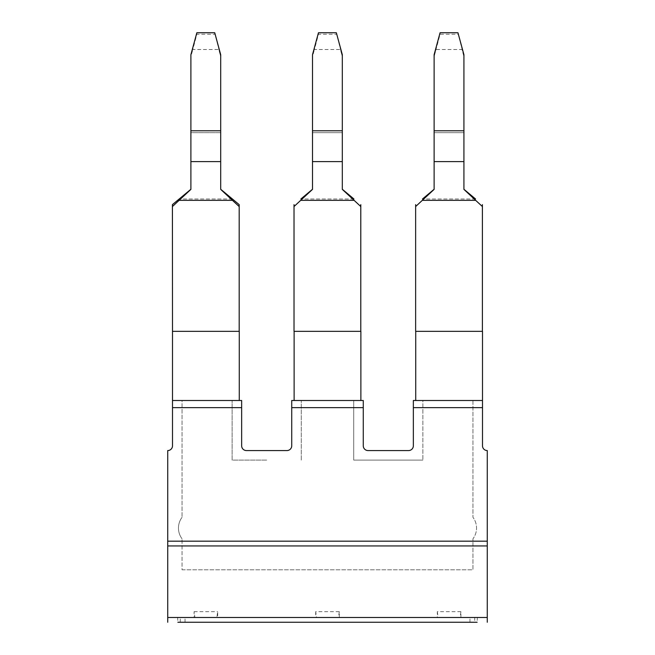 <?xml version="1.0" encoding="UTF-8"?>
<svg xmlns="http://www.w3.org/2000/svg" width="655" height="655" viewBox="0 0 655 655"><rect width="100%" height="100%" fill="white"/><g stroke="black" fill="none" stroke-linecap="round" stroke-linejoin="round"><path stroke-width="0.49" stroke-dasharray="3.27 2.46" d="M266.691 460.105L232.116 460.105L232.116 400.492L232.116 460.105L266.691 460.105M301.267 460.105L301.267 400.492L301.267 460.105M182.041 569.793L472.959 569.793L472.959 538.795A17.881 17.881 0 0 0 472.959 517.327L472.959 400.492L422.884 400.492L422.884 460.105L422.884 400.492L472.959 400.492L472.959 517.327A17.881 17.881 0 0 1 472.959 538.795L472.959 569.793L182.041 569.793L182.041 538.795L182.041 569.793M388.309 460.105L422.884 460.105L353.733 460.105L353.733 400.492L353.733 460.105L388.309 460.105M301.267 400.492L353.733 400.492L301.267 400.492M182.041 400.492L232.116 400.492L182.041 400.492L182.041 517.327L182.041 400.492M182.041 517.327A17.881 17.881 0 0 0 182.041 538.795A17.881 17.881 0 0 1 182.041 517.327M413.346 400.492L482.498 400.492L482.498 407.639L413.346 407.639L413.346 400.492M413.346 407.639L413.346 445.793A4.765 4.765 0 0 1 408.573 450.566L368.036 450.566A4.765 4.765 0 0 1 363.271 445.793L363.271 400.492L291.729 400.492L291.729 445.793A4.765 4.765 0 0 1 286.964 450.566L246.427 450.566A4.765 4.765 0 0 1 241.654 445.793L241.654 407.639L172.502 407.639L172.502 400.492L239.272 400.492L239.181 206.546L232.435 200.348L179.159 200.348L190.892 189.385L190.892 161.613L190.892 189.385L190.892 161.613L220.702 161.605L190.892 161.613L190.892 54.717L190.892 132.67L220.702 132.67L220.702 161.613L190.892 161.613M179.159 200.348L172.412 206.546L172.412 331.34L239.181 331.34L172.502 331.34L172.502 400.492L241.654 400.492L241.654 407.639M194.085 617.485L194.912 617.485L194.085 611.655L194.085 617.485L177.636 617.485L177.882 622.25L474.728 622.25L474.728 617.485L167.737 617.485L167.737 541.177L487.263 541.177L167.737 541.177L487.263 541.177L487.263 545.942L167.737 545.942M460.915 617.485L460.915 611.655L460.088 617.485L477.364 617.485L477.118 622.25L474.728 622.25M487.263 622.25L487.263 617.485L474.728 617.485M194.912 617.485L216.862 617.485L217.689 611.655L217.689 617.485L216.862 617.485M194.085 611.655L217.689 611.655M316.521 617.485L339.306 617.485L339.306 611.655L315.694 611.655L316.521 617.485L217.689 617.485M460.088 617.485L339.306 617.485M487.263 617.485L487.263 545.942M460.915 611.655L437.311 611.655L437.311 617.485M315.694 611.655L315.694 617.485M167.737 617.485L167.737 622.25M437.311 611.655L438.138 617.485M339.306 611.655L338.479 617.485M363.271 407.639L291.729 407.639M487.263 541.177L487.263 450.566A4.765 4.765 0 0 1 482.498 445.793L482.498 407.639M167.737 541.177L167.737 450.566A4.765 4.765 0 0 0 172.502 445.793L172.502 407.639M482.399 206.546L482.399 331.34L415.728 331.34L415.728 400.492L482.498 400.492L482.399 206.546L475.653 200.348L422.377 200.348L434.118 189.385L434.118 161.605L434.118 189.385L434.118 161.605L463.92 161.605L434.118 161.605L434.118 54.717L434.118 132.67L434.118 54.717L440.078 32.75L457.96 32.75L463.92 54.717L463.92 161.605L434.118 161.605M482.399 204.63L482.399 331.34L415.638 331.34L415.638 206.546L422.377 200.348M475.653 200.348L463.92 189.385L463.92 132.67L463.92 161.605M415.638 204.63L415.638 206.546M475.571 199.005L422.467 199.005L475.571 199.005M463.92 56.6L463.92 132.67L434.118 132.67L463.92 132.67L463.92 56.6L457.96 32.75L457.96 34.248L440.078 34.248L434.118 56.6L436.042 49.51L461.996 49.51L463.92 56.6M463.92 130.787L434.118 130.787M440.078 34.248L440.078 32.75L440.078 34.248M415.728 400.492L482.498 400.492M360.79 206.546L360.79 331.34L294.12 331.34L294.12 400.492L360.88 400.492L360.79 206.546L354.044 200.348L300.768 200.348L312.5 189.385L312.5 161.605L312.5 189.385L312.5 161.605L342.311 161.605L312.5 161.605L312.5 54.717L312.5 132.67L342.311 132.67L342.311 161.605L312.5 161.605M294.021 206.546L294.12 331.34L294.021 206.546L300.768 200.348M354.044 200.348L342.311 189.385L342.311 130.787L312.5 130.787M353.954 199.005L300.858 199.005L353.954 199.005M360.79 204.63L360.79 331.34L294.021 331.34L294.021 204.63M342.311 161.605L342.311 132.67L312.5 132.67L312.5 56.6L314.425 49.51L312.5 56.6L312.5 54.717L318.461 32.75L318.461 34.248L318.461 32.75L336.351 32.75L336.351 34.248L318.461 34.248L314.425 49.51L340.387 49.51L342.311 56.6L342.311 54.717L336.351 32.75L342.311 56.6L342.311 132.67L342.311 54.717L342.311 130.787M294.12 400.492L360.88 400.492M172.412 204.63L172.412 206.546M232.345 199.005L179.249 199.005L232.345 199.005M239.181 204.63L239.181 206.546M232.435 200.348L220.702 189.385L220.702 130.787L190.892 130.787M172.502 400.492L239.272 400.492M220.702 161.613L220.702 132.67L190.892 132.67L190.892 56.6L192.816 49.51L190.892 56.6L190.892 54.717L196.852 32.75L196.852 34.248L196.852 32.75L214.734 32.75L214.734 34.248L196.852 34.248L192.816 49.51L218.778 49.51L220.702 56.6L220.702 54.717L214.734 32.75L220.702 56.6L220.702 132.67L220.702 54.717L220.702 130.787M469.962 622.25L469.962 617.485M185.037 622.25L185.037 617.485M180.272 622.25L180.272 617.485"/><path stroke-width="0.98" d="M413.346 400.492L482.498 400.492L482.498 407.639L413.346 407.639L413.346 400.492M363.271 400.492L291.729 400.492L291.729 407.639L363.271 407.639L363.271 400.492M239.272 400.492L239.272 331.34L172.502 331.34L172.502 400.492L241.654 400.492L241.654 445.793A4.765 4.765 0 0 0 246.427 450.566L286.964 450.566A4.765 4.765 0 0 0 291.729 445.793L291.729 407.639M241.654 407.639L172.502 407.639L172.502 400.492M177.882 622.25L477.118 622.25M487.263 622.25L487.263 617.485L167.737 617.485L167.737 622.25M167.737 545.942L487.263 545.942L487.263 541.177L167.737 541.177L167.737 617.485M487.263 545.942L487.263 617.485M413.346 407.639L413.346 445.793A4.765 4.765 0 0 1 408.573 450.566L368.036 450.566A4.765 4.765 0 0 1 363.271 445.793L363.271 407.639M487.263 541.177L487.263 450.566A4.765 4.765 0 0 1 482.498 445.793L482.498 407.639M172.502 407.639L172.502 445.793A4.765 4.765 0 0 1 167.737 450.566L167.737 541.177M482.498 400.492L482.498 331.34L415.638 331.34L415.638 206.546L434.118 189.385L434.118 161.605L463.92 161.605L463.92 189.385L475.653 200.348L422.377 200.348M482.399 331.34L482.399 206.546L475.653 200.348M475.571 199.005L463.92 189.27L475.571 199.005M422.467 199.005L434.118 189.27L422.467 199.005M482.399 206.546L482.399 204.63M415.638 206.546L415.638 204.63M463.92 130.787L434.118 130.787L434.118 54.717L440.078 32.75L457.96 32.75L463.92 54.717L463.92 161.605M434.118 130.787L434.118 161.605M415.728 400.492L415.728 331.34M353.954 199.005L342.311 189.27L353.954 199.005M300.858 199.005L312.5 189.27L300.858 199.005M360.88 400.492L360.88 331.34L294.021 331.34L294.021 204.63M294.12 400.492L294.12 331.34M360.79 331.34L360.79 204.63M360.79 206.546L342.311 189.385L342.311 161.605L312.5 161.605L312.5 189.385L294.021 206.546M342.311 161.605L342.311 54.717L336.351 32.75L318.461 32.75L312.5 54.717L312.5 161.605M354.044 200.348L300.768 200.348M342.311 130.787L312.5 130.787M172.412 204.63L190.892 189.27L172.412 204.63L172.412 206.546L190.892 189.385L190.892 161.605L220.702 161.605L220.702 189.385L232.435 200.348L179.159 200.348M239.181 204.63L220.702 189.27L239.181 204.63L239.181 206.546L232.435 200.348M172.502 331.34L172.412 206.546M239.181 331.34L239.181 206.546M220.702 130.787L190.892 130.787L190.892 54.717L196.852 32.75L214.734 32.75L220.702 54.717L220.702 161.605M190.892 130.787L190.892 161.605"/></g></svg>

